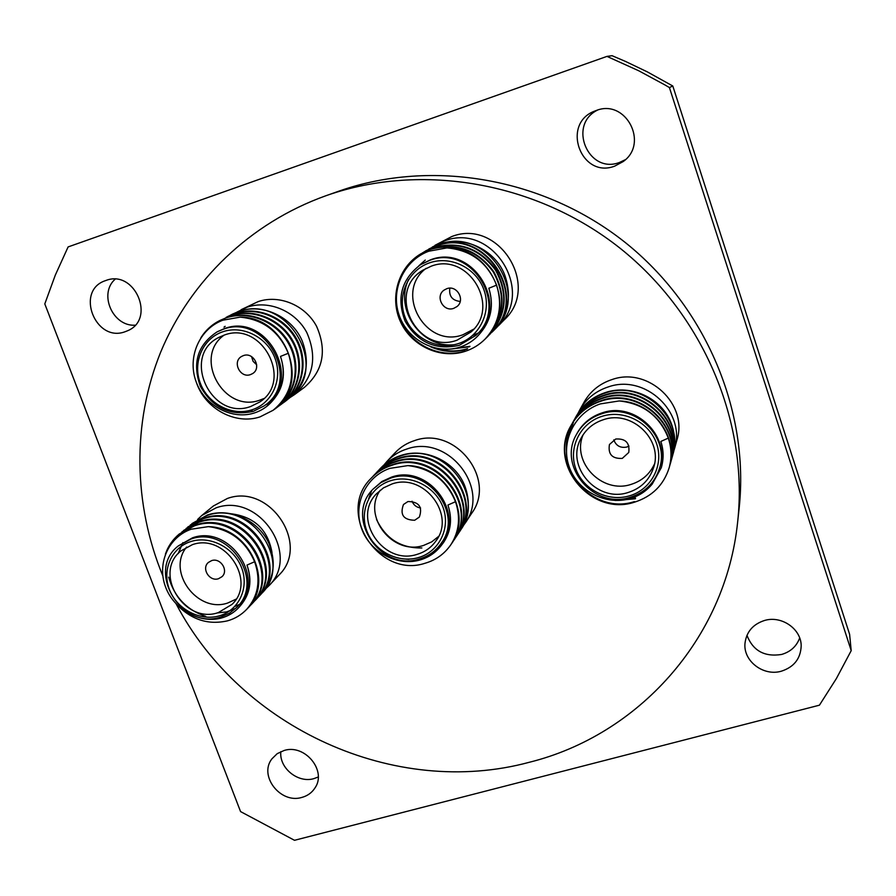 <?xml version="1.0" encoding="UTF-8"?>
<svg xmlns="http://www.w3.org/2000/svg" width="896" height="896" viewBox="0 0 896 896"><rect width="100%" height="100%" fill="white"/><g stroke="black" fill="none" stroke-linecap="round" stroke-linejoin="round"><path stroke-width="1.34" d="M218.501 578.715C209.518 581.907 201.107 568.411 208.376 562.453L211.635 560.616C220.517 557.435 228.962 570.685 221.928 576.733L218.501 578.715M236.085 599.155L227.718 603.019C197.389 613.614 166.253 571.402 186.626 547.053M218.243 612.629C184.083 624.557 152.667 572.701 181.059 550.827L192.382 544.667C225.21 532.795 257.174 581.336 231.952 604.43L218.243 612.629M191.128 538.989C228.693 525.358 265.429 580.798 236.746 607.398L229.443 613.222L220.808 616.997C181.474 630.694 145.466 570.875 178.349 545.888L191.128 538.989M178.349 545.888L192.494 537.824C229.992 524.227 266.638 579.544 238 606.099L236.746 607.398M191.162 541.453C210.459 535.394 234.282 547.837 241.674 567.918C249.346 587.91 238.806 610.322 219.453 615.798C200.2 621.578 176.87 609.269 169.411 589.49C161.672 569.789 171.741 547.232 191.162 541.453M246.702 609.325L247.442 608.53C274.546 582.758 249.48 527.374 208.365 526.635C230.261 529.368 245.672 541.072 254.61 561.747L254.688 561.949C260.949 580.238 258.294 596.03 246.702 609.325C241.326 614.914 234.954 618.744 227.595 620.816C208.118 625.262 190.971 619.651 176.142 603.971M165.379 554.243C168.022 546.314 172.648 539.571 179.256 534.016L194.32 525.896C239.501 509.152 283.573 574.19 250.522 605.27L248.942 606.861M250.522 605.27L251.261 604.486C284.267 573.451 240.262 508.491 195.138 525.213L179.256 534.016M181.854 531.955L198.509 522.424C243.398 505.781 287.134 570.371 254.296 601.261L252.728 602.829M254.296 601.261L255.013 600.499C287.818 569.643 244.149 505.131 199.315 521.752L183.534 530.499M186.099 528.461L202.642 518.997C247.24 502.443 290.651 566.608 258.003 597.318L256.469 598.864M258.003 597.318L258.72 596.568C291.334 565.88 247.979 501.805 203.437 518.336L187.768 527.016M205.733 616.37C186.558 609.896 174.194 596.814 168.661 577.114M190.299 525.011L206.718 515.614C251.037 499.162 294.123 562.89 261.666 593.432L261.722 593.376C273.93 579.174 276.382 562.654 269.102 543.805C259.112 520.733 230.418 507.27 207.502 514.965L191.934 523.6M231.459 513.822C254.386 516.835 267.893 529.738 272.003 552.53M256.693 364.806L253.109 361.334L251.552 356.608M250.466 374.606C240.094 378.538 231.885 361.581 241.674 356.395L243.443 355.589C253.68 351.669 261.979 368.267 252.504 373.643L250.466 374.606M263.928 398.518L259.885 400.109C223.899 413.717 192.584 357.291 224.112 335.126M250.678 406.504C211.053 421.333 180.656 355.79 218.96 337.355L224.224 335.093C261.912 320.443 293.63 380.968 259.638 402.069L250.678 406.504M222.914 329.37C266 312.581 302.512 381.629 263.861 406.056L253.266 411.354C230.238 416.315 212.598 407.96 200.357 386.31C192.013 362.925 197.624 344.758 217.202 331.8L222.914 329.37M217.202 331.8L224.246 328.675C267.243 311.92 303.666 380.8 265.093 405.171L263.861 406.056M222.981 331.71C242.973 324.845 267.568 337.501 275.117 358.602C282.979 379.624 271.958 403.603 251.91 409.83C231.986 416.382 207.906 403.872 200.278 383.085C192.349 362.398 202.854 338.274 222.981 331.71M273.067 410.301L273.784 409.763C311.002 385.672 287.414 316.714 240.173 317.128C263.01 319.379 279.048 331.43 288.299 353.282L288.378 353.506C295.635 376.914 290.539 395.842 273.067 410.301L260.03 416.875C235.379 425.174 205.061 408.834 196.37 382.379M200.872 337.758C205.565 330.333 211.814 324.61 219.621 320.6L225.893 317.968C248.685 310.15 276.461 321.642 288.635 343.762C300.922 365.747 295.456 394.083 276.797 407.557L275.262 408.632M276.797 407.557L277.514 407.042C296.117 393.602 301.627 365.288 289.33 343.314C277.211 321.227 249.39 309.758 226.688 317.565L219.621 320.6M280.493 404.858L281.187 404.354C299.69 390.958 305.155 362.902 292.958 341.051C280.941 319.155 253.389 307.72 230.776 315.493L229.981 315.896C252.605 308.112 280.224 319.57 292.264 341.488C304.494 363.362 298.995 391.485 280.482 404.858L278.992 405.91M226.218 317.296L234.013 313.846C256.435 306.13 283.909 317.453 295.859 339.259C307.978 360.942 302.523 388.92 284.122 402.203L282.632 403.245M284.122 402.203L284.816 401.699C303.184 388.416 308.661 360.517 296.542 338.822C284.614 317.061 257.208 305.749 234.797 313.454L227.83 316.445M230.227 315.269L237.989 311.83C285.678 293.037 329.56 364.538 291.838 396.144C306.622 380.733 310.083 362.342 302.221 340.984C292.085 316.77 262.461 302.882 238.762 311.438L231.84 314.406M291.838 396.144L287.974 399.157M420.582 507.976C416.461 507.338 413.616 505.075 412.037 501.211M414.669 520.262C403.458 519.96 399.728 514.707 403.48 504.504L407.949 501.536C419.003 501.738 422.8 506.912 419.35 517.059L414.669 520.262M438.592 536.413L431.76 541.845L423.696 545.384C393.053 556.002 361.648 516.286 380.24 490.213M417.334 554.277C383.656 565.981 351.579 518.974 376.365 493.886L383.466 487.883L392.022 483.963C423.83 472.528 456.266 514.886 435.893 541.016C431.267 547.512 425.085 551.925 417.334 554.277M390.589 478.162C426.944 465.058 464.184 513.274 441.179 543.346C435.848 550.962 428.669 556.136 419.653 558.869C380.822 572.331 344.053 517.966 372.893 489.283L380.946 482.563L390.589 478.162M372.893 489.283L381.898 481.499L391.53 477.109C427.795 464.027 464.957 512.142 441.997 542.147L441.179 543.346M390.824 480.648C411.275 474.219 435.96 486.976 443.173 507.752C450.699 528.45 438.995 551.757 418.522 557.558C398.149 563.662 373.979 551.051 366.688 530.589C359.083 510.216 370.272 486.763 390.824 480.648M450.979 544.533L451.461 543.805C472.752 514.786 446.802 466.222 407.87 465.606C430.786 468.294 446.656 480.323 455.493 501.704L455.56 501.917C460.667 517.384 459.144 531.586 450.979 544.533C444.584 553.851 435.96 560.09 425.107 563.237C378.739 578.85 335.619 512.546 371.101 478.296C376.992 472.147 383.925 467.813 391.91 465.293C435.344 449.266 479.741 505.691 453.432 540.826L452.424 542.293M453.902 540.109C480.178 505.019 435.837 448.672 392.47 464.688C384.496 467.197 377.574 471.531 371.694 477.669L371.101 478.296M372.938 476.392L374.125 475.082C379.971 468.966 386.87 464.666 394.8 462.157C437.92 446.23 481.992 502.253 455.862 537.163L454.854 538.619M455.862 537.163L456.322 536.469C482.429 501.592 438.413 445.648 395.349 461.563C387.43 464.061 380.554 468.362 374.707 474.466L374.125 475.082M375.928 473.2L377.104 471.901C382.917 465.83 389.76 461.552 397.645 459.066C440.474 443.24 484.221 498.87 458.248 533.557L457.262 534.99M458.248 533.557L458.707 532.874C484.646 498.221 440.955 442.669 398.182 458.472C390.32 460.958 383.488 465.237 377.675 471.296L377.104 471.901M378.885 470.053L380.05 468.776C385.818 462.75 392.616 458.494 400.445 456.019C442.982 440.283 486.405 495.522 460.6 530.006L459.626 531.418M460.656 529.928L460.701 529.861C469.358 515.973 470.602 501.032 464.453 485.038C454.709 461.16 425.085 447.35 400.982 455.437C393.165 457.912 386.378 462.157 380.61 468.182L380.05 468.776M460.197 301.448C452.256 300.541 448.795 296.117 449.814 288.176M453.712 308.358C443.318 312.312 434.818 296.341 444.035 290.125L446.846 288.669C457.005 284.76 465.629 300.126 456.915 306.6L453.712 308.358M473.726 329.146L462.918 334.768C425.387 348.914 393.747 292.23 426.138 268.307M457.061 340.178C416.819 355.275 385.538 292.152 422.766 270.256L431.211 266.19C468.216 251.765 501.166 306.544 471.05 331.946L457.061 340.178M429.699 260.355C471.912 243.858 509.835 306.018 475.866 335.429L459.379 345.285C435.87 350.56 417.816 342.574 405.205 321.317C396.278 298.256 401.386 279.384 420.515 264.701L429.699 260.355M420.515 264.701L430.573 259.795C472.685 243.342 510.518 305.357 476.627 334.701L475.866 335.429M429.979 262.696C451.203 255.416 476.717 268.374 484.075 290.259C491.77 312.032 479.517 337.019 458.27 343.627C437.136 350.56 412.171 337.747 404.712 316.221C396.95 294.784 408.654 269.651 429.979 262.696M485.027 339.147L485.464 338.699C517.619 309.501 492.274 247.363 446.981 247.912C470.915 250.085 487.458 262.483 496.586 285.13L496.653 285.354C502.902 305.962 499.016 323.893 485.027 339.147C479.248 344.904 472.472 349.014 464.71 351.49C440.283 359.285 411.533 346.002 400.557 321.888C389.334 297.875 398.104 267.366 420.605 253.971L430.674 249.312C456.333 242.726 477.221 250.286 493.315 272.003C506.083 295.714 504.078 317.33 487.301 336.851L486.382 337.758M487.301 336.851L487.738 336.414C504.482 316.893 506.486 295.31 493.752 271.656C477.646 249.962 456.792 242.402 431.2 248.998L420.605 253.971M423.898 251.989L433.35 247.688C458.83 241.147 479.562 248.651 495.544 270.2C508.2 293.731 506.206 315.202 489.552 334.6L489.978 334.163C506.61 314.821 508.603 293.384 495.97 269.864C480.032 248.349 459.334 240.845 433.877 247.374L422.542 252.829M436.005 246.086C485.341 226.654 530.107 297.853 491.758 332.371L492.173 331.946C530.477 297.472 485.8 226.374 436.509 245.773L426.082 250.678L436.005 246.086M420.874 253.814C398.552 267.288 389.939 297.718 401.173 321.608C412.205 345.643 440.81 358.781 465.17 351.03M467.13 349.115C454.877 352.789 442.747 352.038 430.73 346.842M411.566 262.091L419.888 254.61M422.285 252.997L413.19 260.59M436.307 348.365C446.813 351.725 457.229 351.826 467.589 348.667M469.504 346.786L451.528 348.992M417.48 257.186L423.405 252.403M424.995 251.35L426.082 250.678M453.958 348.622L469.963 346.338M494.894 329.19C508.648 313.264 511.874 295.042 504.571 274.546C494.693 249.446 464.083 235.2 439.107 244.205L428.758 249.066L438.603 244.507C487.682 225.21 531.989 295.949 493.931 330.187L493.046 331.05M628.992 446.085L626.763 447.059C620.402 448.224 616.067 445.816 613.782 439.835M622.283 458.394C612.147 458.898 607.869 454.272 609.448 444.517L615.731 439.018C625.621 438.413 629.966 442.893 628.757 452.469L622.283 458.394M654.45 464.094C649.701 474.208 641.906 480.973 631.075 484.389C602.19 494.211 571.256 462.235 583.128 434.728M628.219 492.464C597.094 503.104 564.973 466.256 581.09 438.211C585.973 429.094 593.466 422.901 603.568 419.653C632.05 409.64 663.589 440.261 653.453 468.026C649.186 480.278 640.774 488.421 628.219 492.464M601.944 413.717C634.424 402.282 670.544 436.912 659.389 468.709C654.584 483.056 644.874 492.587 630.246 497.291C594.283 509.566 557.39 466.715 576.419 434.538C582.053 424.334 590.565 417.39 601.944 413.717M576.419 434.538L576.934 433.574C582.557 423.382 591.046 416.461 602.403 412.787C634.805 401.374 670.835 435.938 659.714 467.656L659.389 468.709M602.403 416.203C624.086 409.405 649.701 422.475 656.712 444.002C664.037 465.438 651.078 489.709 629.373 495.858C607.779 502.331 582.714 489.406 575.613 468.216C568.187 447.126 580.597 422.688 602.403 416.203M669.189 467.678L669.368 467.051C678.843 436.531 652.669 401.778 619.226 400.938C643.25 403.581 659.613 415.968 668.304 438.099L668.371 438.323C671.563 448 671.832 457.778 669.189 467.678C663.712 485.094 652.053 496.63 634.2 502.275C590.957 516.611 547.277 463.904 571.133 425.376C577.987 413.56 587.989 405.474 601.16 401.128C639.475 387.408 682.326 426.966 670.096 464.419L669.715 465.73M670.096 464.419L670.275 463.803C682.483 426.395 639.688 386.893 601.429 400.59C588.28 404.936 578.29 413 571.446 424.805M566.664 445.771L568.176 434.291L572.757 422.453C579.566 410.726 589.501 402.696 602.571 398.373C640.606 384.754 683.133 424.021 670.992 461.216L670.622 462.504M670.992 461.216L671.171 460.6C683.29 423.45 640.819 384.238 602.84 397.846C589.781 402.158 579.869 410.178 573.07 421.904L572.768 422.453M573.731 420.75L574.37 419.586C581.123 407.926 590.979 399.952 603.96 395.662C641.715 382.133 683.928 421.109 671.877 458.058L671.507 459.323M671.877 458.058L672.045 457.453C684.085 420.549 641.928 381.629 604.229 395.147C591.27 399.437 581.414 407.4 574.672 419.037L574.37 419.586M571.301 425.085C547.792 463.602 591.382 515.861 634.424 501.603M635.365 498.792L615.418 500.506M566.429 450.296C565.958 440.843 567.806 432.051 571.973 423.92M572.925 422.173L572.286 423.36M623.123 500.08L635.589 498.131M568.624 436.117L572.846 422.52M572.992 422.229L573.586 421.03M574.526 419.306L573.899 420.47M573.754 420.762L573.16 421.96M573.026 422.251L569.072 434.762M575.221 469.392L577.853 473.547M570.73 430.618L573.765 421.154M573.899 420.862L574.448 419.642M574.594 419.362L575.176 418.174M575.322 417.894L575.949 416.752C582.646 405.182 592.446 397.264 605.326 392.997C642.813 379.546 684.723 418.242 672.75 454.933L672.381 456.187M672.784 454.798L672.829 454.653C675.707 443.979 675.114 433.395 671.059 422.89C661.606 398.138 630.986 383.981 605.595 392.482C592.726 396.738 582.949 404.656 576.251 416.214L575.949 416.752M176.232 604.061C241.282 728.213 394.957 798.65 529.368 762.261C637.851 735.314 725.67 639.285 737.666 521.83C748.541 422.274 703.539 314.776 620.2 248.326C536.715 182.045 421.814 162.333 327.197 195.283L325.808 195.776C250.006 222.914 190.165 281.053 160.776 351.893C131.858 423.024 133.426 504.582 162.848 575.938M737.666 521.83L739.122 508.446C749.706 411.421 705.97 306.869 624.96 242.267C543.805 177.845 432.062 158.704 339.853 190.814L325.808 195.776M115.102 279.227C98.414 293.843 112.75 326.603 135.083 325.203M105.862 280.504L105.526 280.616C74.76 290.494 95.357 343.224 125.272 331.666L127.389 330.826C156.285 319.424 134.893 268.979 105.862 280.504M280.84 751.632C278.958 767.95 297.987 783.474 313.914 778.624L318.237 776.989M284.122 750.478L277.222 753.648L271.925 758.834C258.451 775.802 280.56 804.16 301.918 797.406C307.541 795.85 311.886 792.725 314.944 787.998C327.118 770.806 304.92 743.736 284.122 750.478M746.95 635.32C752.965 650.776 764.512 657.149 781.592 654.461C790.563 651.829 796.589 646.33 799.68 637.963M764.59 620.458C752.987 624.21 746.458 631.803 745.002 643.238C743.03 660.923 763.347 676.558 781.334 671.205C793.946 667.106 800.565 658.739 801.181 646.106C801.483 629.126 781.682 615.261 764.59 620.458M597.654 110.04C567.28 124.645 588.291 174.597 619.494 162.456L625.386 159.667M596.31 110.477L594.888 111.014C560.683 123.458 580.899 179.144 614.678 166.141L623.168 161.571C649.186 143.394 625.822 98.627 596.31 110.477M578.133 413.101L579.768 409.909C586.253 398.653 595.829 390.97 608.485 386.848C645.254 373.789 686.37 412.462 674.464 448.795L673.557 451.685M674.464 448.795L676.883 440.138C688.554 404.51 648.301 366.643 612.27 379.467C599.872 383.51 590.486 391.048 584.125 402.091L579.768 409.909M619.226 400.938L600.253 403.917C575.098 412.485 560.526 440.888 568.882 465.864C576.834 490.918 606.402 506.542 631.557 498.154C639.834 495.398 646.722 490.694 652.232 484.042L661.27 467.734C663.79 459.043 663.645 450.285 660.834 441.448C663.667 450.038 663.846 458.696 661.371 467.421L661.371 467.421M668.304 438.099L660.834 441.448M432.219 247.117L444.606 240.878C492.475 222.074 535.909 291.883 498.053 326.032L495.947 328.037M498.053 326.032L504.123 319.939C541.229 286.44 498.725 218.075 451.819 236.522L434.997 245.314M384.037 464.878L387.038 461.328C392.526 455.549 399.134 451.438 406.896 449.008C448.314 433.922 490.918 488.454 465.136 523.163L462.773 526.4M465.136 523.163L471.699 513.262C497 479.181 455.28 425.746 414.658 440.563C407.053 442.96 400.557 447.003 395.17 452.67L387.038 461.328M237.059 312.054L247.15 307.182C268.822 299.779 295.366 310.979 306.768 332.472C317.598 357.28 313.477 378.022 294.392 394.688L290.64 397.152M294.392 394.688L304.382 387.374C323.12 371.011 327.186 350.672 316.602 326.357C305.435 305.301 279.429 294.325 258.149 301.605L241.17 309.68M197.579 519.49L201.779 515.502L216.115 507.83C259.146 492.072 301.213 555.173 268.632 586.04L264.958 589.49M268.632 586.04L278.858 575.176C310.867 544.835 269.674 482.944 227.416 498.456L213.338 506.005L201.779 515.502M446.981 247.912L428.77 251.216C404.13 260.266 390.32 289.486 399.022 314.787C407.333 340.222 436.766 355.656 461.283 346.662C469.37 343.694 476.034 338.766 481.286 331.89C491.243 318.931 493.763 304.394 488.846 288.254C493.998 304.998 491.266 319.816 480.648 332.718M496.586 285.13L488.846 288.254M407.87 465.606L389.861 468.373C366.083 476.482 352.878 503.787 361.39 527.934C369.533 552.16 397.992 567.403 421.624 559.485C429.397 556.886 435.814 552.406 440.854 546.045L443.43 542.651C450.834 531.182 452.334 518.65 447.933 505.042C452.424 518.538 451.046 530.902 443.8 542.114L443.61 542.371M455.493 501.704L447.933 505.042M240.173 317.128L222.891 320.197C199.606 328.776 187.118 356.854 195.966 381.304C204.445 405.877 232.77 420.963 255.808 412.462C263.402 409.662 269.595 404.981 274.389 398.395C283.539 385.974 285.578 371.986 280.493 356.418C286.194 373.654 283.461 388.528 272.317 401.05M288.299 353.282L280.493 356.418M208.365 526.635L191.24 529.211C168.728 536.917 156.766 563.203 165.413 586.566C173.69 609.997 201.13 624.904 223.373 617.422C230.686 614.958 236.656 610.68 241.27 604.576C250.074 593.04 251.978 579.869 246.994 565.074C252.358 580.485 250.275 593.891 240.744 605.282M254.61 561.747L246.994 565.074M240.565 811.586L294.504 840.302L819.426 705.186L836.338 678.63L851.2 650.664L669.413 87.573L665.112 85.03L638.747 70.773L606.973 56.392L68.107 246.926L55.35 275.016L44.8 303.901L240.565 811.586M851.2 650.664L849.61 634.312L672.795 86.005L647.304 71.87L625.43 61.398L612.069 55.698L606.973 56.392M669.413 87.573L672.795 86.005M261.722 593.376L260.154 594.955M418.869 265.787L425.264 260.075M454.026 344.747C421.333 348.275 394.139 309.646 408.554 279.541M478.285 332.998L472.539 335.563M408.912 559.306L406.325 559.138M368.648 498.747L371.526 491.03M421.848 547.96C400.893 548.318 385.773 538.81 376.51 519.434M252.235 410.2L249.995 410.39M270.334 402.83L265.126 405.115M224 327.163L225.165 326.323M242.95 602.347L238.851 605.013M235.536 608.429L226.643 611.89L216.899 612.987M239.635 604.274L234.718 606.558M178.181 553.627L182.862 542.662M453.432 540.826L453.914 540.109M571.133 425.376L571.458 424.805"/></g></svg>

